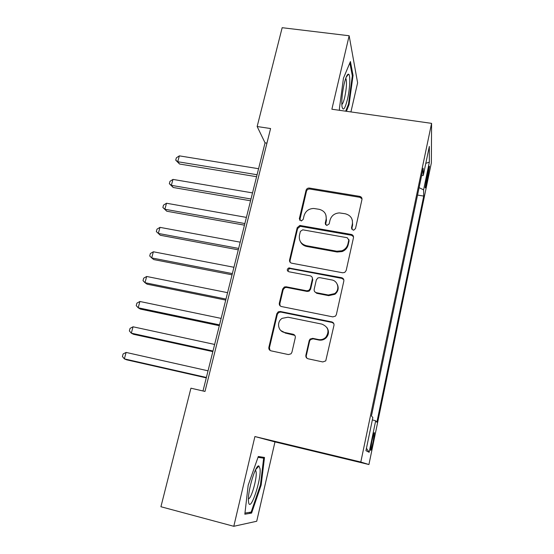 <?xml version="1.0" encoding="UTF-8"?>
<svg xmlns="http://www.w3.org/2000/svg" width="554" height="554" viewBox="0 0 554 554"><rect width="100%" height="100%" fill="white"/><g stroke="black" fill="none" stroke-linecap="round" stroke-linejoin="round"><path stroke-width="0.83" d="M353.078 230.104L353.84 230.097L355.509 228.532L361.949 199.551C362.15 197.917 361.423 196.857 359.788 196.386L309.444 188.062C307.74 187.944 306.611 188.679 306.064 190.264L299.326 218.712L301.279 220.97L303.197 219.391L304.077 215.679C305.552 211.081 308.758 208.671 313.702 208.463L319.146 209.308C324.436 210.749 326.749 214.149 326.084 219.502L325.226 223.241L326.749 225.492L329.159 223.927L330.018 220.187C331.41 215.679 334.533 213.255 339.387 212.909L345.239 213.768C350.613 215.229 352.988 218.664 352.358 224.065L351.513 227.833L353.078 230.104M373.091 441.94L374.449 432.854C374.165 431.891 373.313 434.634 371.907 441.074L370.536 450.194C370.841 451.115 371.692 448.359 373.091 441.94M305.87 355.259C305.642 357.06 306.383 358.237 308.1 358.791L322.781 361.942L325.745 360.889L333.972 325.364C334.187 323.584 333.432 322.428 331.714 321.902L280.296 311.487L278.226 311.84L276.82 313.737L268.856 347.351C268.614 349.131 269.334 350.287 271.01 350.834L288.378 354.56L290.995 353.84L291.916 352.275L295.282 337.711C295.511 335.932 294.776 334.782 293.087 334.242L284.479 332.448C277.907 331.382 276.377 321.708 282.201 318.328L288.045 317.213L321.916 324.118C328.335 326.881 329.651 331.25 325.863 337.234C323.765 339.263 321.292 340.031 318.439 339.533L312.733 338.342L310.088 339.083L309.194 340.627L305.87 355.259L306.854 358.189M233.795 526.3L256.71 521.259L274.971 441.912L254.902 436.545L233.795 526.3L160.923 506.737L190.929 388.195L204.98 391.436L270.587 128.542L257.153 126.527L265.047 142.849L202.999 390.979M254.902 436.545L360.806 462.029L431.58 123.362L431.365 162.834L368.929 464.536L360.806 462.029M350.917 111.929L357.614 82.816L349.152 35.754L331.874 109.228L431.58 123.362M349.152 35.754L282.166 27.7L257.153 126.527M342.67 272.776L344.775 272.409L346.174 270.511L353.473 237.687C353.667 235.983 352.919 234.896 351.229 234.425L299.853 225.45L297.193 227.701L289.569 259.923C289.34 261.62 290.047 262.714 291.702 263.198L342.67 272.776M343.826 281.058L336.368 314.596L335.489 316.119L332.829 316.881L281.467 306.549C279.805 306.037 279.084 304.908 279.32 303.17L282.672 289.022L284.347 287L286.134 286.778L306.708 290.795L308.751 290.462L310.198 288.537L312.359 279.154C312.574 277.422 311.847 276.314 310.171 275.816L288.807 271.744C286.84 270.629 286.792 269.362 288.662 267.956L341.576 277.692C343.279 278.191 344.034 279.313 343.826 281.058M427.854 171.421L425.147 187.661C425.306 188.589 425.846 186.913 426.767 182.626L429.454 166.463C429.302 165.521 428.768 167.176 427.854 171.421M372.364 419.884L375.674 420.818L376.879 422.217L423.727 196.081L423.595 189.863L419.101 187.654M375.674 420.818L369.144 452.299L365.952 450.665L372.849 417.557L371.45 415.929L423.152 168.236L423.298 175.396L429.336 146.408L429.35 162.128L423.595 189.863M274.971 441.912L368.929 464.536M266.945 143.147L265.047 142.849M417.55 195.077L423.727 196.081M421.587 175.729L423.298 175.396M425.811 163.347L429.35 162.128M369.144 452.299L366.45 448.276M346.416 111.285L349.068 104.595L353.043 75.427L350.433 61.529L343.452 78.176L339.36 109.006L339.678 110.329M251.613 513.08L261.163 485.062L264.5 457.466L258.303 456.496L248.185 485.2L244.833 514.216L251.613 513.08L249.078 512.415M347.503 74.7L348.03 74.769M352.226 75.316L353.043 75.427M348.348 104.491L349.068 104.595M260.442 484.875L261.163 485.062M351.735 229.197L352.614 224.938L352.344 220.27M325.911 215.035L326.431 220.381L325.537 224.758M362.011 198.872L359.948 197.335L309.838 189.032C308.142 188.914 307.013 189.648 306.473 191.227L299.735 220.353M353.514 236.738L351.492 235.263L300.282 226.309L297.637 228.546L290.033 260.664L290.164 262.34M348.791 240.007L347.226 237.721L302.768 229.82L300.372 231.378L299.444 235.318C298.731 240.699 301.016 244.148 306.314 245.671L336.784 251.225L341.832 250.789C345.045 249.508 347.06 247.25 347.898 244.016L348.791 240.007L349.068 240.831L348.833 239.432M300.427 241.689C301.708 244.266 303.807 245.858 306.722 246.468L306.314 245.671M349.068 240.831L348.175 244.826C347.344 248.047 345.329 250.297 342.13 251.571L337.102 252.008L306.722 246.468M312.241 277.526L312.754 279.839L310.6 289.202L309.16 291.113L307.124 291.446L286.619 287.443L284.832 287.658L283.17 289.68L279.832 303.779L280.165 305.905M343.799 279.728L341.873 278.392L290.192 268.593L289.133 268.676L287.851 271.266M328.321 295.012L334.609 293.613C340.108 289.984 338.148 280.85 331.721 279.929L319.81 277.658L317.892 277.928L316.327 279.909L314.173 289.313C313.952 291.051 314.693 292.173 316.376 292.685L328.321 295.012L328.667 295.656L334.935 294.264C338.169 291.522 338.979 288.267 337.358 284.493M314.714 291.688L316.763 293.329L316.376 292.685M328.667 295.656L316.763 293.329M327.019 327.705C329.159 331.195 328.896 334.533 326.223 337.732C324.132 339.761 321.666 340.523 318.827 340.024L313.135 338.84L310.496 339.581L309.61 341.119L306.293 355.703M280.885 330.599L284.479 332.448M294.825 335.378L284.978 332.968M333.785 323.536L332.047 322.456L280.809 312.068L278.738 312.421L277.339 314.312L269.41 347.815L270.089 350.453M258.579 168.714L179.344 155.861L177.758 161.726L179.558 164.026L256.578 176.705M179.558 164.026L175.722 160.161L177.758 161.726L257.07 174.739M175.722 160.161L176.352 157.828L179.344 155.861M347.455 99.305C349.983 88.744 350.634 74.361 348.494 74.16C347.199 74.139 345.751 77.394 344.159 83.91C342.185 93.079 341.451 100.593 341.963 106.465C343.106 111.479 344.934 109.09 347.455 99.305M341.811 104.554C342.753 103.827 343.729 101.375 344.733 97.179C346.492 88.688 346.915 82.539 346.001 78.737L345.744 78.315M349.865 62.879L352.33 75.856L348.487 104.138L345.682 111.181M260.013 468.684L258.947 466.039C255.83 463.629 247.396 491.578 248.469 501.148L248.531 501.772C249.882 514.119 261.55 479.889 260.013 468.684M248.427 498.815C251.197 499.209 257.104 478.483 256.142 471.973L255.429 470.041M258.012 457.313L263.662 458.172L260.435 484.923L251.163 512.076L244.965 513.08M258.185 456.821L263.662 458.172M252.527 192.903L172.966 179.413L171.359 185.348L173.215 187.487L250.56 200.79M173.215 187.487L169.337 183.693L171.359 185.348L251.004 198.997M169.337 183.693L169.974 181.324L172.966 179.413M246.405 217.39L166.512 203.242L164.884 209.246L166.796 211.226L244.459 225.166M166.796 211.226L162.869 207.494L164.884 209.246L244.861 223.56M162.869 207.494L163.52 205.105L166.512 203.242M240.207 242.174L159.974 227.362L158.333 233.435L160.307 235.256L238.296 249.84M159.974 227.362L156.99 229.169L156.332 231.586L158.333 233.435L238.649 248.421M286.009 287.387L284.403 287.076M233.933 267.27L153.368 251.772L151.699 257.922L153.735 259.57L232.05 274.812M153.368 251.772L150.376 253.524L149.712 255.976L151.699 257.922L232.355 273.593M227.583 292.671L146.678 276.474L144.989 282.699L147.087 284.174L225.727 300.102M146.678 276.474L143.687 278.17L143.015 280.649L144.989 282.699L225.984 299.077M221.15 318.398L139.906 301.487L138.195 307.782L140.356 309.084L219.322 325.704M139.906 301.487L136.914 303.121L136.229 305.635L138.195 307.782L219.529 324.879M214.633 344.443L133.05 326.798L131.319 333.176L133.542 334.297L212.84 351.624M133.05 326.798L130.058 328.377L129.366 330.918L131.319 333.176L212.992 351.007M208.041 370.82L126.104 352.427L124.359 358.888L126.644 359.816L206.275 377.87M126.104 352.427L123.12 353.944L122.42 356.52L124.359 358.888L206.379 377.468M426.691 177.031L427.889 177.218M425.707 182.46L426.767 182.626M352.614 224.938L352.358 224.065M325.572 224.107L325.226 223.241M326.431 220.381L326.084 219.502M299.756 219.592L299.326 218.712M306.473 191.227L306.064 190.264M309.838 189.032L309.444 188.062M359.948 197.335L359.719 196.379M351.776 228.691L351.513 227.833M290.033 260.664L289.569 259.923M297.637 228.546L297.193 227.701M301.037 226.337L300.607 225.485M351.492 235.263L351.229 234.425M337.102 252.008L336.784 251.225M348.175 244.826L347.898 244.016M279.832 303.779L279.32 303.17M283.17 289.68L282.672 289.022M286.619 287.443L286.134 286.778M307.124 291.446L306.708 290.795M310.6 289.202L310.198 288.537M312.754 279.839L312.359 279.154M290.192 268.593L289.721 267.873M341.873 278.392L341.576 277.692M309.61 341.119L309.194 340.627M313.135 338.84L312.733 338.342M318.827 340.024L318.439 339.533M293.558 334.755L293.087 334.242M269.41 347.815L268.856 347.351M277.339 314.312L276.82 313.737M280.809 312.068L280.296 311.487M332.047 322.456L331.714 321.902M360.017 197.349L359.788 196.386M300.282 226.309L299.853 225.45M342.13 251.571L341.832 250.789M284.832 287.658L284.347 287M309.16 291.113L308.751 290.462M289.133 268.676L288.662 267.956M334.935 294.264L334.609 293.613M310.496 339.581L310.088 339.083M326.223 337.732L325.863 337.234M278.738 312.421L278.226 311.84M346.146 77.241L348.494 74.16M345.62 78.689L346.001 78.737M255.623 469.647L258.947 466.039M255.207 470.505L255.865 470.671"/></g></svg>
